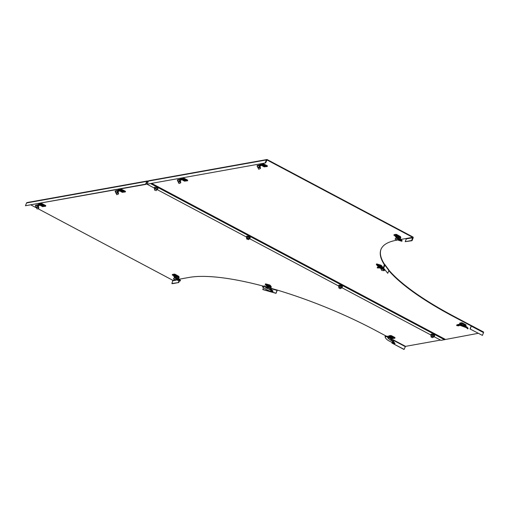 <?xml version="1.0" encoding="UTF-8"?>
<svg xmlns="http://www.w3.org/2000/svg" width="509" height="509" viewBox="0 0 509 509"><rect width="100%" height="100%" fill="white"/><g stroke="black" fill="none" stroke-linecap="round" stroke-linejoin="round"><path stroke-width="0.76" d="M148.539 180.892L147.139 181.509L145.968 184.373L145.599 184.182L146.726 181.401A0.738 0.662 -100.2 0 1 147.597 181.058L147.788 181.159M478.231 333.319L444.72 339.618L150.804 183.507M148.03 182.037L147.47 181.738L147.858 181.096M265.603 162.918L147.648 184.073L265.603 162.918L267.072 159.998L412.665 237.328L411.673 240.502L412.042 240.693L405.196 241.667L406.316 238.886L412.799 237.722M265.234 162.721L266.36 159.941L148.412 181.096L147.286 183.876M411.673 240.502L405.196 241.667M266.36 159.941A0.738 0.662 79.8 0 1 267.231 159.603L412.824 236.933A0.738 0.662 79.8 0 1 413.162 237.913L412.042 240.693M396.956 240.146L396.46 240.235A147.559 37.857 -158 0 0 380.974 249.397A147.559 37.857 -158 0 0 384.34 264.686L383.372 267.804L387.763 273.295L388.882 270.514A0.738 0.655 143.4 0 0 388.819 269.891L384.823 264.508A0.738 0.655 -36.6 0 0 384.499 264.292L384.518 264.922M383.372 267.804L387.763 273.295M384.823 264.508A0.738 0.655 -36.6 0 1 384.887 265.138L383.767 267.919M388.831 270.648A147.559 37.857 -158 0 0 452.978 316.299L471.207 325.97L470.074 328.986L482.405 335.399L483.531 332.619L483.55 332.021L471.417 325.575L471.232 325.995M470.074 328.986L482.405 335.399M471.417 325.575L470.271 328.954M400.907 239.434L406.182 238.492L406.316 238.886M266.837 159.54L148.889 180.695A0.738 0.662 79.8 0 0 148.412 181.096M471.468 325.639L483.55 332.021M381.05 249.2A147.559 37.857 -158 0 0 384.499 264.292M388.933 270.19A147.559 37.857 -158 0 0 453.137 315.904L471.34 325.569M148.227 181.554L147.89 181.376L148.329 181.299M433.91 336.583L441.023 340.362L444.72 339.618M147.515 181.414L146.961 181.91M146.21 183.774L154.488 188.171M157.287 189.66L246.693 237.143A1.915 0.49 22 0 1 246.483 236.806A1.915 0.49 22 0 1 246.49 236.736A1.915 0.49 22 0 1 248.335 236.952A1.915 0.49 22 0 1 250.059 238.104A1.915 0.49 22 0 1 250.046 238.174A1.915 0.49 22 0 1 249.626 238.307M249.493 238.632L338.899 286.122M341.704 287.604L431.104 335.094M175.319 279.899L172.875 280.338L37.914 208.652M36.444 207.869L31.017 204.993M440.508 340.088L405.539 346.355L403.987 349.46L391.854 343.015L392.102 342.411M263.465 286.166A147.559 37.857 -158 0 0 189.081 277.43L179.27 279.193M386.274 336.125L375.209 330.246A147.559 37.857 -158 0 0 277.068 290.022L270.858 288.259M392.942 340.769L393.412 339.917L392.013 339.172M388.17 337.13L387.623 336.843M146.726 181.401L26.576 202.951L25.45 205.731L145.599 184.182M145.968 184.373L25.45 205.731M26.576 202.951A0.738 0.662 -100.2 0 1 27.047 202.544L147.203 180.994M393.215 339.815L392.795 340.693M404.184 349.429L391.854 343.015M392.051 342.983L392.254 342.468M277.068 290.022L276.037 293.337L277.284 290.085M276.037 293.337L262.879 289.602L263.465 287.693M275.923 293.171L262.759 289.436M179.893 279.651A0.738 0.662 79.8 0 0 179.823 279.091M172.875 280.338L171.889 283.513L172.252 283.704L178.735 282.546L171.889 283.513M178.888 281.076L178.373 282.349M179.302 281.133L178.735 282.546M155.684 190.315L154.469 190.054L155.684 190.315M154.653 187.751A1.915 0.49 22 0 1 154.443 187.363A1.915 0.49 22 0 1 157.065 187.929A1.915 0.49 22 0 1 158 188.801A1.915 0.49 22 0 1 157.58 188.934M156.11 190.716L156.607 189.501L156.174 189.093L154.965 188.833L154.469 190.054M157.574 188.336L157.23 189.793L157.574 188.336L156.168 187.592L154.819 187.337L154.412 188.667A1.476 0.382 22 0 1 155.054 188.553L154.431 188.305M156.168 187.592L155.779 188.559L155.054 188.553A1.476 0.382 22 0 1 156.435 189.049L157.179 189.303M155.779 188.559L156.435 189.049A1.476 0.382 22 0 1 157.16 189.666A1.476 0.382 22 0 1 156.931 189.819A1.476 0.382 22 0 1 156.511 189.781L157.23 189.793L156.511 189.781A1.476 0.382 -158 0 1 156.492 189.781M154.851 189.113A1.476 0.382 22 0 1 154.507 188.839M257.942 167.817L260.137 167.658L260.443 168.524L258.718 169.243L257.115 166.138L260.723 165.202L264.604 166.144L264.578 165.266L262.555 164.833M263.255 164.948L264.056 165.126M265.634 165.985L264.731 165.482M261.976 165.317L261.976 164.592L262.459 164.852M262.472 164.827L262.466 163.764L263.229 163.733L262.466 163.764A0.884 0.795 79.8 0 0 262.16 164.14L260.194 164.547M261.543 164.712L262.16 164.14M267.238 166.494L267.161 165.699L263.229 163.733L263.019 164.261L267.238 166.494L264.89 166.767M267.454 165.966L267.219 166.424M261.238 164.089L260.519 164.114A0.884 0.795 -100.2 0 0 260.214 164.49M260.264 167.098L260.137 167.658L260.01 166.57L259.743 166.138L259.698 166.653L259.361 166.36L260.296 165.743L259.596 166.303L259.647 165.947L262.046 164.961L259.647 165.947M259.38 165.826L259.596 166.303M259.838 166.316L259.698 166.653M260.067 167.442L259.781 166.818L257.675 167.359M260.366 167.372L260.443 168.524M257.115 166.138L257.134 165.565L260.805 164.617L264.795 165.59M261.06 165.349L261.785 165.355M261.232 164.833L261.562 164.706M263.14 165.699L262.294 165.851L262.428 165.52M262.294 165.851L264.235 166.882L265.272 166.697L265.583 165.934M265.272 166.697L263.694 165.858M178.233 182.114L180.421 181.961L180.727 182.826L179.009 183.539L177.406 180.434L181.013 179.499L184.888 180.441L184.869 179.562L182.839 179.136M183.539 179.244L184.341 179.422M185.015 179.779L185.842 180.301M182.267 179.62L182.267 178.888L184.042 178.824L187.522 180.79L185.174 181.064M187.522 180.79L187.452 179.995L183.838 178.131L183.036 178.57L182.75 178.061L183.52 178.029L182.75 178.061A0.884 0.795 79.8 0 0 182.445 178.436L180.479 178.844M181.516 179.13L182.445 178.436M187.738 180.262L187.503 180.72M181.528 178.385L180.81 178.411A0.884 0.795 -100.2 0 0 180.504 178.786M180.555 181.395L180.421 181.961L180.294 180.867L180.027 180.441L179.982 180.956L179.645 180.657L180.587 180.04L179.887 180.6L179.938 180.243L182.33 179.257L179.938 180.243M179.645 180.65L179.671 180.116L179.887 180.6M180.122 180.612L179.982 180.956M180.358 181.738L180.071 181.115L177.965 181.656M180.65 181.668L180.727 182.826M177.406 180.434L177.418 179.862L181.089 178.913L185.085 179.887M181.344 179.645L182.069 179.652L180.294 180.434M183.431 179.995L182.585 180.148L182.718 179.817M182.585 180.148L184.525 181.179L185.562 180.994L185.868 180.237M185.562 180.994L183.978 180.154M116.02 193.274L118.209 193.115L118.514 193.986L116.79 194.699L115.193 191.594L118.801 190.659L122.675 191.6L122.65 190.722L120.627 190.29M121.327 190.404L122.128 190.582M123.7 191.448L122.803 190.939M120.054 190.773L120.048 190.048L120.538 190.309M120.544 190.283L120.538 189.221L121.301 189.189L120.538 189.221A0.884 0.795 79.8 0 0 120.232 189.596L118.266 190.003M119.615 190.169L120.232 189.596M125.309 191.95L125.233 191.155L121.301 189.189L121.091 189.717L125.309 191.95L122.962 192.224M125.526 191.422L125.29 191.88M119.316 189.545L118.591 189.571A0.884 0.795 -100.2 0 0 118.285 189.946M118.336 192.555L118.209 193.115L118.082 192.027L117.814 191.594L117.77 192.109L117.433 191.817L118.368 191.199L117.668 191.759L117.725 191.403L120.118 190.417L117.725 191.403M117.433 191.81L117.458 191.276L117.668 191.759M117.91 191.772L117.77 192.109M118.145 192.898L117.853 192.275L115.747 192.816M118.438 192.828L118.514 193.986M115.193 191.594L115.206 191.021L118.877 190.073L122.866 191.047M119.131 190.805L119.857 190.811L118.082 191.594M119.303 190.29L119.634 190.162M121.212 191.155L120.372 191.308L120.506 190.977M120.372 191.308L122.313 192.338L123.35 192.154L123.655 191.39M123.35 192.154L121.766 191.314M36.304 207.57L38.493 207.417L38.799 208.283L37.081 208.995L35.477 205.891L39.085 204.955L42.96 205.897L42.941 205.019L40.911 204.593M41.611 204.707L42.412 204.879M43.087 205.235L43.914 205.757M40.338 205.076L40.338 204.344L40.822 204.605M40.835 204.58L40.822 203.517L41.592 203.485L40.822 203.517A0.884 0.795 79.8 0 0 40.516 203.893L38.55 204.3M39.899 204.465L40.516 203.893M45.6 206.247L45.524 205.451L41.592 203.485L41.375 204.014L45.6 206.247L43.246 206.52M45.81 205.719L45.581 206.177M39.6 203.842L38.881 203.867A0.884 0.795 -100.2 0 0 38.576 204.243M38.627 206.851L38.493 207.417L38.366 206.323L38.099 205.897L38.06 206.412L37.717 206.113L38.659 205.496L37.959 206.056L38.01 205.7L40.402 204.713L38.01 205.7M37.717 206.107L37.742 205.572L37.959 206.056M38.194 206.069L38.06 206.412M38.429 207.195L38.143 206.571L36.037 207.112M38.722 207.125L38.799 208.283M35.477 205.891L35.49 205.318L39.161 204.37L43.157 205.343M39.416 205.102L40.141 205.108L38.366 205.891M39.587 204.586L39.918 204.459M41.503 205.451L40.656 205.604L40.79 205.273M40.656 205.604L42.597 206.635L43.634 206.45L43.939 205.693M43.634 206.45L42.05 205.611M177.412 278.353L179.766 279.562L177.412 278.353L176.623 278.499L176.585 279.053L177.692 279.855L179.422 280.039L180.122 281.013L173.423 278.964L174.447 277.348L173.423 278.964M173.932 275.452L175.007 275.305L176.89 276.381M176.591 278.957L176.877 278.678L174.447 277.348M176.273 278.283L175.949 278.684L174.218 277.768M176.534 279.078L175.949 278.684M176.566 278.945L176.642 277.577L178.608 277.061L176.318 277.131M176.483 277.189L176.642 277.577M172.494 274.497L174.352 274.065L174.142 274.593L172.265 274.955L173.773 275.872M174.142 274.593L178.474 276.832L178.691 276.304L179.13 276.979L178.608 277.061M174.352 274.065L175.096 274.275L174.886 274.803M178.691 276.304L175.096 274.275M179.13 276.979A0.884 0.795 79.8 0 1 179.073 277.488L178.672 278.487L176.458 278.029M178.589 277.227L178.137 278.385M178.735 278.817L178.672 278.487M176.623 278.499L177.826 279.301L177.692 279.855M179.022 279.912L179.232 279.384L177.826 279.301M180.122 281.013L180.51 280.593L179.874 279.638L179.422 280.039M176.757 278.474L176.846 277.997M176.604 277.081L174.663 276.05L173.626 276.234L175.567 277.265L176.604 277.081L176.916 276.317M174.663 276.05L174.969 275.293M173.626 276.234L173.944 275.445M272.958 291.078L271.176 289.545L270.813 289.971L270.629 290.27L272.665 291.536M271.1 289.36L270.813 289.971L271.182 289.354L270.228 289.691L270.413 288.756L266.684 287.089L266.322 288.018L264.661 286.427L262.51 286.834L262.58 286.332L264.744 285.937L264.661 286.427M269.261 287.381L268.618 286.522L266.512 285.924L267.155 286.783L269.261 287.381L269.554 286.662M269.566 286.662L268.987 285.803L266.799 285.231M266.519 288.018L266.735 287.585L264.744 285.937M266.086 287.108L265.914 287.553M270.979 289.354L270.438 289.888L266.322 288.018L266.531 287.585M265.647 286.777L266.691 287.076L267.098 286.701M266.843 286.255L266.862 286.637M265.304 284.378L265.838 283.895L269.522 284.938L269.312 285.466L265.24 284.416L266.691 286.16M269.312 285.466L271.068 287.318L269.42 286.987M269.522 284.938L270.209 285.301L269.999 285.829M271.068 287.318L271.265 286.72L270.209 285.301M271.284 286.79L271.049 287.248L271.265 286.72M271.1 286.872L270.413 288.756L270.973 287.973A0.884 0.331 105.8 0 0 271.112 287.477M270.667 289.366L270.572 288.972M270.826 289.888L271.182 289.354L270.438 289.888L270.826 289.481M271.195 289.36L273.059 291.103L270.928 289.812L271.176 289.545L270.629 290.27M273.059 291.103L272.487 291.791M272.57 291.498C269.789 291.447 266.436 289.895 262.51 286.834M267.486 287.362L267.289 288.431L269.687 289.532L269.885 288.457M268.618 286.522L268.93 285.765M266.512 285.924L266.824 285.167M393.692 343.085L392.923 341.545L394.602 343.899L393.19 342.805C387.845 340.769 385.192 338.701 385.237 336.608L385.249 336.048L387.661 336.233L387.661 336.793L385.237 336.608L385.059 337.098L385.249 336.048M392.528 340.572L391.917 340.852L392.242 340.451L393.285 341.055L392.923 341.545L393.26 342.105L393.743 341.774L395.054 343.53L394.602 343.899M390.206 336.882L391.294 336.678L393.171 337.76M391.917 340.852L388.284 338.491L387.597 336.894M387.68 337.098L387.635 337.613M387.864 338.008L387.661 337.473M391.955 338.619L391.784 339.738L391.3 339.318L390.486 340.114L388.284 338.491L389.099 337.696L387.973 337.448M388.1 337.302L388.284 336.85A0.884 0.324 -62 0 1 388.532 336.398L387.985 337.881M388.532 336.398L388.952 335.965M390.079 337.206L388.66 336.309L391.173 336.175L394.857 338.25L392.598 338.504M388.889 335.851L388.717 336.271M394.857 338.25L394.78 337.454L391.383 335.647L388.933 335.743M395.067 337.721L394.838 338.18M392.242 340.451L391.364 340.744L391.784 339.738M392.923 341.545L392.191 340.973L393.19 342.805M393.432 341.24L393.743 341.774L393.432 341.24M391.3 339.318L389.099 337.696M392.891 338.453L390.95 337.422L389.913 337.607L391.854 338.638L392.891 338.453L393.196 337.69M389.913 337.607L390.231 336.818M390.95 337.422L391.256 336.665M399.05 238.6L401.41 239.809L399.05 238.6L398.261 238.74L398.223 239.3L399.33 240.102L401.06 240.286L401.766 241.253L395.06 239.211L396.091 237.595L395.06 239.211M398.611 236.609L396.651 235.552L395.569 235.692M398.229 239.205L398.522 238.925L396.091 237.595M397.911 238.53L397.593 238.931L395.856 238.015M398.178 239.325L397.593 238.931M398.203 239.192L398.286 237.824L400.246 237.302L397.955 237.379M398.127 237.436L398.286 237.824M394.138 234.738L395.996 234.312L395.779 234.84L393.902 235.203L395.417 236.119M395.779 234.84L400.112 237.079L400.329 236.551L400.768 237.219L400.246 237.302M395.996 234.312L396.74 234.522L396.524 235.05M400.329 236.551L396.74 234.522M400.768 237.219A0.884 0.795 79.8 0 1 400.71 237.735L400.309 238.727L398.102 238.276M400.227 237.474L399.775 238.632M400.373 239.065L400.309 238.727M398.261 238.74L399.47 239.542L399.33 240.102M400.659 240.159L400.869 239.631L399.47 239.542M401.766 241.253L402.148 240.833L401.512 239.885L401.06 240.286M398.401 238.721L398.49 238.244M398.248 237.321L396.307 236.291L395.27 236.481L397.211 237.512L398.248 237.321L398.553 236.564M396.307 236.291L396.613 235.533M395.27 236.481L395.588 235.692M380.058 267.149L379.848 267.982L377.284 267.925L377.239 267.333L379.631 267.04L381.101 267.556L380.484 267.098M381.095 267.562L380.777 268.039L381.037 267.543M377.875 265.304L380.07 265.883L380.707 266.741L380.414 267.276M381.209 268.332L380.847 268.727L381.686 270.457L384.136 270.686L384.524 270.266L383.881 269.312L382.424 268.218M382.38 268.631L381.985 269.045L380.847 268.727M382.323 268.981L381.985 269.045M382.1 268.898L382.361 269.229L382.762 268.803L382.361 269.229M382.335 266.92L382.832 267.435A0.884 0.789 143.4 0 1 382.787 267.919L381.591 266.302L381.184 267.301L382.603 268.37L382.787 267.919M377.831 266.315L376.316 264.489L381.082 266.054M376.38 264.457L376.921 263.967L376.705 264.495M380.891 265.8L380.808 265.119L376.921 263.967M381.591 266.302A0.884 0.789 -36.6 0 0 381.635 265.825L381.107 265.265L381.635 265.825L381.076 265.997L380.598 267.359M383.881 269.312L380.064 267.435L377.239 267.333M379.848 267.982L383.531 269.789L384.136 270.686M379.141 267.855L379.148 267.27L378.588 267.06M381.585 267.759L381.413 267.403M381.565 267.734L382.622 268.485M382.514 268.428L382.342 268.078M380.128 267.174L379.701 266.595L380.007 265.838M379.701 266.595L377.595 265.997L377.901 265.24M377.595 265.997L378.804 267.021M459.277 325.041L458.844 324.984L458.914 324.398L458.113 324.468L458.202 325.035L459.442 325.397L458.698 325.862L456.745 325.588L459.048 325.009L467.16 327.955L467.714 328.89L465.907 327.198L466.079 326.409L465.907 327.198M461.237 324.144L461.898 323.966M465.97 326.352L465.932 325.512L462.293 323.578L461.631 324.621L462.057 323.406M466.047 325.079L466.047 325.079A0.884 0.324 118 0 1 465.932 325.512M459.812 323.126L461.561 322.712L461.345 323.247L459.576 323.59L461.09 324.507M461.345 323.247L461.968 323.361M461.561 322.712L461.669 323.285M462.293 323.578A0.884 0.324 -62 0 0 462.407 323.145L461.886 322.757M461.536 325.346L461.631 324.621M460.874 324.64L462.477 324.729L465.754 325.964M459.442 325.397L460.174 325.187M458.113 324.468L456.656 325.041L456.745 325.588M458.914 324.398L467.504 327.478L468.108 328.464M462.426 324.939L465.76 326.212M465.245 325.919L465.652 326.142M461.02 324.666L461.224 324.138M247.889 239.287L246.68 239.026L247.889 239.287M339.318 288.406L340.527 288.667L339.318 288.406M431.524 337.378L432.733 337.639L431.524 337.378M246.674 236.329A1.915 0.49 22 0 1 246.68 236.259A1.915 0.49 22 0 1 248.526 236.475A1.915 0.49 22 0 1 250.25 237.627A1.915 0.49 22 0 1 250.237 237.697A1.915 0.49 22 0 1 250.199 237.754M248.322 239.688L248.653 238.836L247.011 238.206L246.68 239.026M246.477 237.678L246.458 238.04A1.476 0.382 22 0 1 247.107 237.919L246.477 237.678L246.865 236.71L248.214 236.965L247.826 237.932L247.107 237.919A1.476 0.382 22 0 1 248.481 238.422L247.826 237.932M248.214 236.965L249.62 237.709L249.225 238.676L248.481 238.422A1.476 0.382 22 0 1 249.206 239.039L248.557 239.154A1.476 0.382 22 0 1 248.538 239.154A1.476 0.382 22 0 0 248.977 239.192L249.13 239.179M249.62 237.709L249.276 239.166M249.225 238.676L249.206 239.039A1.476 0.382 22 0 1 248.977 239.192M246.458 238.04L246.458 238.04A1.476 0.382 -158 0 0 246.553 238.206A1.476 0.382 -158 0 0 246.897 238.486M338.879 285.301A1.915 0.49 22 0 1 338.892 285.237A1.915 0.49 22 0 1 340.731 285.447A1.915 0.49 22 0 1 342.455 286.605A1.915 0.49 22 0 1 342.449 286.669A1.915 0.49 22 0 1 342.404 286.726M338.911 286.096A1.915 0.49 22 0 1 338.689 285.778A1.915 0.49 22 0 1 338.695 285.708A1.915 0.49 22 0 1 340.54 285.924A1.915 0.49 22 0 1 342.264 287.076A1.915 0.49 22 0 1 342.252 287.146A1.915 0.49 22 0 1 341.832 287.28M340.527 288.667L340.865 287.814L339.217 287.184L338.886 287.999M338.682 286.65L338.663 287.012A1.476 0.382 22 0 1 339.312 286.898L338.682 286.65L339.077 285.683L340.426 285.943L340.031 286.904L339.312 286.898A1.476 0.382 22 0 1 340.686 287.394L340.031 286.904M340.426 285.943L341.825 286.682L341.437 287.649L340.686 287.394A1.476 0.382 22 0 1 341.412 288.011L340.763 288.132A1.476 0.382 22 0 1 340.744 288.126M341.825 286.682L341.488 288.139M341.437 287.649L341.412 288.011A1.476 0.382 22 0 1 341.189 288.164A1.476 0.382 22 0 1 340.763 288.132M338.663 287.012L338.663 287.012A1.476 0.382 -158 0 0 338.759 287.184A1.476 0.382 -158 0 0 339.102 287.464M431.091 334.279A1.915 0.49 22 0 1 431.098 334.209A1.915 0.49 22 0 1 432.936 334.426A1.915 0.49 22 0 1 434.661 335.577A1.915 0.49 22 0 1 434.654 335.647A1.915 0.49 22 0 1 434.61 335.705M431.117 335.075A1.915 0.49 22 0 1 430.894 334.757A1.915 0.49 22 0 1 430.907 334.687A1.915 0.49 22 0 1 432.745 334.897A1.915 0.49 22 0 1 434.47 336.055A1.915 0.49 22 0 1 434.463 336.125A1.915 0.49 22 0 1 434.043 336.252M432.733 337.639L433.07 336.786L431.422 336.156L431.091 336.977M430.894 335.628L430.869 335.991A1.476 0.382 22 0 1 431.517 335.87L430.894 335.628L431.282 334.661L432.631 334.916L432.243 335.883L431.517 335.87A1.476 0.382 22 0 1 432.892 336.373L432.243 335.883M432.631 334.916L434.031 335.66L433.643 336.627L432.892 336.373A1.476 0.382 22 0 1 433.617 336.99L432.974 337.104A1.476 0.382 22 0 1 432.955 337.098M434.031 335.66L433.693 337.117M433.643 336.627L433.617 336.99A1.476 0.382 22 0 1 433.394 337.143A1.476 0.382 22 0 1 432.974 337.104M430.869 335.991L430.869 335.991A1.476 0.382 -158 0 0 430.964 336.156A1.476 0.382 -158 0 0 431.308 336.436M445.057 339.306L151.497 183.38M471.398 326.174L483.531 332.619M384.887 265.138L388.882 270.514M406.182 238.492L412.665 237.328M452.978 316.299L453.137 315.904M445.14 339.255L151.625 183.361M444.522 339.738L150.492 183.564M147.96 182.216L147.273 181.853M393.412 339.917L405.539 346.355M393.171 340.203L405.304 346.648M277.042 290.391L270.718 288.597M266.576 287.426L266.213 287.318M176.012 280.192L173.015 280.733M263.427 163.796L263.21 164.324M263.547 163.828L263.338 164.362M263.967 164L263.751 164.528M267.161 165.699L266.951 166.227M260.01 166.57L259.895 167.022M262.695 164.318L263.019 164.261M183.711 178.093L183.501 178.621M183.838 178.131L183.622 178.659M184.252 178.296L184.042 178.824M187.452 179.995L187.236 180.523M180.294 180.867L180.186 181.319M182.986 178.614L183.304 178.557M121.498 189.253L121.282 189.781M121.619 189.291L121.409 189.819M122.039 189.456L121.829 189.984M125.233 191.155L125.023 191.683M118.082 192.027L117.967 192.478M120.767 189.774L121.091 189.717M41.789 203.549L41.573 204.077M41.91 203.587L41.693 204.115M42.33 203.753L42.113 204.281M45.524 205.451L45.307 205.98M38.366 206.323L38.258 206.781M41.057 204.071L41.375 204.014M172.538 274.389L172.328 274.917M178.296 275.973L178.08 276.502M178.564 276.171L178.347 276.699M178.602 276.215L178.385 276.75M179.512 279.435L179.232 279.944M265.838 283.895L265.628 284.423M269.286 287.324L270.813 287.757M390.638 335.437L390.428 335.965M391.383 335.647L391.173 336.175M394.78 337.454L394.57 337.982M392.859 340.725L392.458 341.106M393.285 341.055L392.808 341.393M388.545 336.805L389.939 337.55M394.182 234.636L393.966 235.164M399.934 236.221L399.724 236.749M400.201 236.411L399.991 236.939M400.239 236.462L400.023 236.99M401.149 239.682L400.869 240.191M380.388 264.954L380.172 265.482M380.808 265.119L380.592 265.647M380.917 265.183L380.707 265.711M379.599 267.308L379.491 267.887M459.856 323.024L459.64 323.552M462.007 322.795L461.797 323.323M458.507 324.392L458.514 324.977M462.376 322.935L465.907 324.812M259.361 166.354L259.38 165.819M260.01 166.131L261.785 165.342M260.786 164.006L262.733 163.656M260.805 164.617L262.25 164.801M181.07 178.303L183.024 177.953M181.089 178.913L182.534 179.098M118.858 189.463L120.805 189.113M118.877 190.073L120.321 190.258M39.142 203.759L41.095 203.409M39.161 204.37L40.612 204.554M176.61 279.078L176.96 278.678M172.265 274.955L172.475 274.427M179.874 279.638L178.5 278.614M265.24 284.416L265.45 283.888M273.021 291.212L272.62 291.695M388.66 336.309L388.87 335.781M393.514 341.374L394.259 342.462M398.248 239.325L398.598 238.925M393.902 235.203L394.119 234.668M401.512 239.885L400.144 238.855M376.316 264.489L376.533 263.961M381.508 265.552L382.711 267.168M377.818 267.238L377.392 267.314M459.576 323.59L459.792 323.056M467.758 328.852L468.146 328.432M465.601 326.11L465.016 325.855M462.299 322.859L465.977 324.812M460.67 324.615L459.131 324.424M467.504 327.478L466.11 326.428M250.237 237.697L250.046 238.174M246.68 236.259L246.49 236.736M342.449 286.669L342.252 287.146M338.892 285.237L338.695 285.708M434.654 335.647L434.463 336.125M431.098 334.209L430.907 334.687"/></g></svg>
